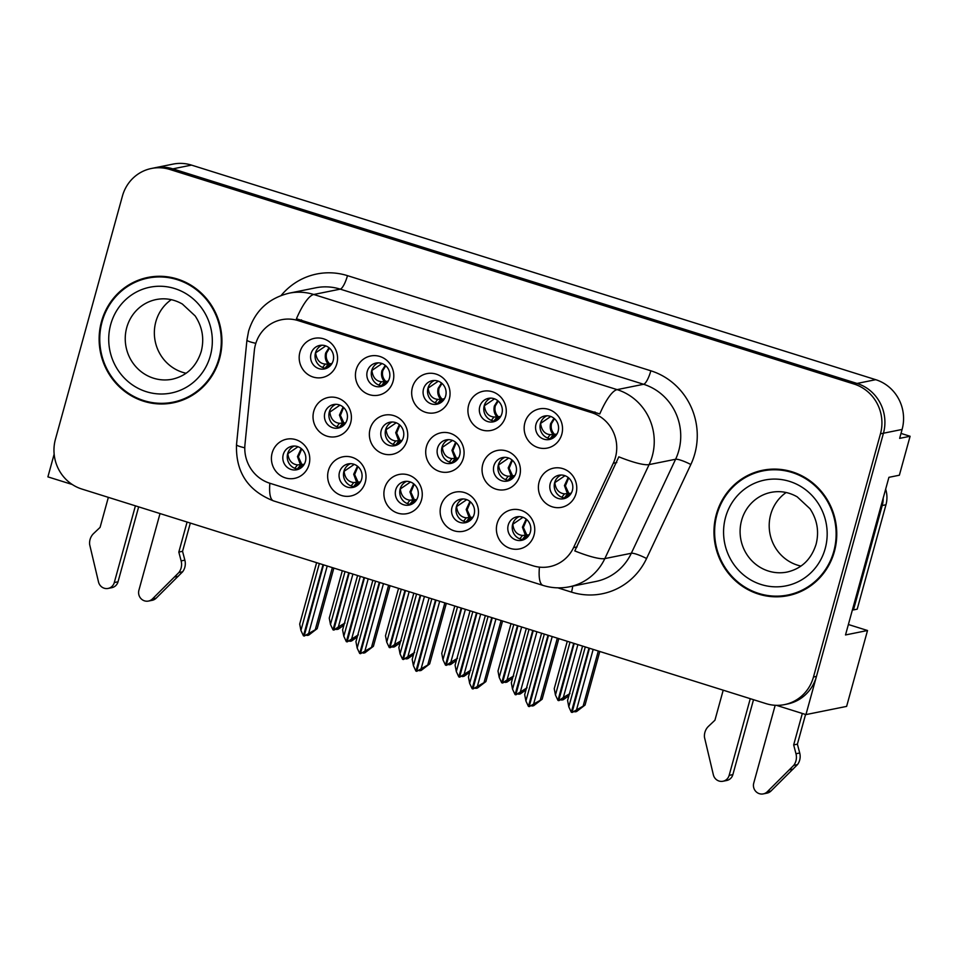 <?xml version="1.0" encoding="UTF-8"?>
<svg xmlns="http://www.w3.org/2000/svg" width="958" height="958" viewBox="0 0 958 958"><rect width="100%" height="100%" fill="white"/><g stroke="black" fill="none" stroke-linecap="round" stroke-linejoin="round"><path stroke-width="1.44" d="M324.87 412.826A11.987 11.496 -101.4 0 0 338.318 428.058A11.987 11.496 -101.4 0 0 347.012 419.772A11.987 11.496 -101.4 0 0 333.564 404.539A11.987 11.496 -101.4 0 0 324.87 412.826M340.509 427.364A11.987 11.496 78.6 0 1 335.851 404.324M313.757 411.269A19.986 19.16 -101.4 0 0 326.953 436.153A19.986 19.16 -101.4 0 0 350.664 422.837A19.986 19.16 -101.4 0 0 337.467 397.953A19.986 19.16 -101.4 0 0 313.757 411.269M536.001 424.262A11.987 11.496 -101.4 0 0 549.449 439.494A11.987 11.496 -101.4 0 0 558.143 431.208A11.987 11.496 -101.4 0 0 544.707 415.988A11.987 11.496 -101.4 0 0 536.001 424.262M551.64 438.812A11.987 11.496 78.6 0 1 546.994 415.772M524.888 422.706A19.986 19.16 -101.4 0 0 538.085 447.59A19.986 19.16 -101.4 0 0 561.795 434.285A19.986 19.16 -101.4 0 0 548.611 409.389A19.986 19.16 -101.4 0 0 524.888 422.706M479.766 406.623A11.987 11.496 -101.4 0 0 493.202 421.855A11.987 11.496 -101.4 0 0 501.908 413.569A11.987 11.496 -101.4 0 0 488.46 398.348A11.987 11.496 -101.4 0 0 479.766 406.623M495.394 421.173A11.987 11.496 78.6 0 1 490.747 398.133M468.654 405.066A19.986 19.16 -101.4 0 0 481.838 429.95A19.986 19.16 -101.4 0 0 505.549 416.646A19.986 19.16 -101.4 0 0 492.364 391.75A19.986 19.16 -101.4 0 0 468.654 405.066M367.273 371.345A11.987 11.496 -101.4 0 0 380.721 386.577A11.987 11.496 -101.4 0 0 389.415 378.29A11.987 11.496 -101.4 0 0 375.967 363.07A11.987 11.496 -101.4 0 0 367.273 371.345M382.913 385.894A11.987 11.496 78.6 0 1 378.254 362.854M356.16 369.788A19.986 19.16 -101.4 0 0 369.357 394.672A19.986 19.16 -101.4 0 0 393.067 381.368A19.986 19.16 -101.4 0 0 379.871 356.472A19.986 19.16 -101.4 0 0 356.16 369.788M395.738 489.825A11.987 11.496 -101.4 0 0 409.186 505.058A11.987 11.496 -101.4 0 0 417.88 496.771A11.987 11.496 -101.4 0 0 404.444 481.539A11.987 11.496 -101.4 0 0 395.738 489.825M411.377 504.375A11.987 11.496 78.6 0 1 406.731 481.323M384.625 488.269A19.986 19.16 -101.4 0 0 397.821 513.153A19.986 19.16 -101.4 0 0 421.532 499.837A19.986 19.16 -101.4 0 0 408.348 474.952A19.986 19.16 -101.4 0 0 384.625 488.269M381.212 430.501A11.987 11.496 -101.4 0 0 394.66 445.721A11.987 11.496 -101.4 0 0 403.354 437.447A11.987 11.496 -101.4 0 0 389.906 422.215A11.987 11.496 -101.4 0 0 381.212 430.501M396.851 445.039A11.987 11.496 78.6 0 1 392.193 421.999M370.099 428.933A19.986 19.16 -101.4 0 0 383.296 453.817A19.986 19.16 -101.4 0 0 407.006 440.512A19.986 19.16 -101.4 0 0 393.81 415.628A19.986 19.16 -101.4 0 0 370.099 428.933M283.257 454.547A11.987 11.496 -101.4 0 0 296.693 469.779A11.987 11.496 -101.4 0 0 305.398 461.493A11.987 11.496 -101.4 0 0 291.951 446.26A11.987 11.496 -101.4 0 0 283.257 454.547M298.884 469.097A11.987 11.496 78.6 0 1 294.238 446.045M272.144 452.99A19.986 19.16 -101.4 0 0 285.328 477.874A19.986 19.16 -101.4 0 0 309.051 464.558A19.986 19.16 -101.4 0 0 295.854 439.674A19.986 19.16 -101.4 0 0 272.144 452.99M493.897 465.839A11.987 11.496 -101.4 0 0 507.345 481.06A11.987 11.496 -101.4 0 0 516.039 472.785A11.987 11.496 -101.4 0 0 502.603 457.553A11.987 11.496 -101.4 0 0 493.897 465.839M509.536 480.377A11.987 11.496 78.6 0 1 504.878 457.337M482.784 464.271A19.986 19.16 -101.4 0 0 495.981 489.155A19.986 19.16 -101.4 0 0 519.691 475.851A19.986 19.16 -101.4 0 0 506.495 450.967A19.986 19.16 -101.4 0 0 482.784 464.271M437.555 448.164A11.987 11.496 -101.4 0 0 451.002 463.397A11.987 11.496 -101.4 0 0 459.696 455.11A11.987 11.496 -101.4 0 0 446.248 439.878A11.987 11.496 -101.4 0 0 437.555 448.164M453.194 462.714A11.987 11.496 78.6 0 1 448.536 439.662M426.442 446.608A19.986 19.16 -101.4 0 0 439.638 471.492A19.986 19.16 -101.4 0 0 463.349 458.175A19.986 19.16 -101.4 0 0 450.152 433.291A19.986 19.16 -101.4 0 0 426.442 446.608M451.984 507.465A11.987 11.496 -101.4 0 0 465.432 522.697A11.987 11.496 -101.4 0 0 474.126 514.41A11.987 11.496 -101.4 0 0 460.69 499.178A11.987 11.496 -101.4 0 0 451.984 507.465M467.624 522.014A11.987 11.496 78.6 0 1 462.977 498.962M440.872 505.908A19.986 19.16 -101.4 0 0 454.068 530.792A19.986 19.16 -101.4 0 0 477.779 517.476A19.986 19.16 -101.4 0 0 464.582 492.592A19.986 19.16 -101.4 0 0 440.872 505.908M423.52 388.984A11.987 11.496 -101.4 0 0 436.956 404.216A11.987 11.496 -101.4 0 0 445.662 395.929A11.987 11.496 -101.4 0 0 432.214 380.709A11.987 11.496 -101.4 0 0 423.52 388.984M439.147 403.534A11.987 11.496 78.6 0 1 434.501 380.494M412.407 387.427A19.986 19.16 -101.4 0 0 425.591 412.311A19.986 19.16 -101.4 0 0 449.314 399.007A19.986 19.16 -101.4 0 0 436.118 374.111A19.986 19.16 -101.4 0 0 412.407 387.427M508.231 525.104A11.987 11.496 -101.4 0 0 521.667 540.336A11.987 11.496 -101.4 0 0 530.373 532.049A11.987 11.496 -101.4 0 0 516.925 516.817A11.987 11.496 -101.4 0 0 508.231 525.104M523.87 539.653A11.987 11.496 78.6 0 1 519.212 516.601M497.118 523.547A19.986 19.16 -101.4 0 0 510.315 548.431A19.986 19.16 -101.4 0 0 534.025 535.115A19.986 19.16 -101.4 0 0 520.829 510.231A19.986 19.16 -101.4 0 0 497.118 523.547M339.491 472.186A11.987 11.496 -101.4 0 0 352.939 487.418A11.987 11.496 -101.4 0 0 361.645 479.132A11.987 11.496 -101.4 0 0 348.197 463.9A11.987 11.496 -101.4 0 0 339.491 472.186M355.131 486.736A11.987 11.496 78.6 0 1 350.484 463.684M328.378 470.629A19.986 19.16 -101.4 0 0 341.575 495.514A19.986 19.16 -101.4 0 0 365.285 482.197A19.986 19.16 -101.4 0 0 352.101 457.313A19.986 19.16 -101.4 0 0 328.378 470.629M550.239 483.503A11.987 11.496 -101.4 0 0 563.687 498.735A11.987 11.496 -101.4 0 0 572.381 490.448A11.987 11.496 -101.4 0 0 558.945 475.228A11.987 11.496 -101.4 0 0 550.239 483.503M565.879 498.052A11.987 11.496 78.6 0 1 561.22 475M539.126 481.946A19.986 19.16 -101.4 0 0 552.323 506.83A19.986 19.16 -101.4 0 0 576.033 493.514A19.986 19.16 -101.4 0 0 562.837 468.63A19.986 19.16 -101.4 0 0 539.126 481.946M311.027 353.706A11.987 11.496 -101.4 0 0 324.475 368.938A11.987 11.496 -101.4 0 0 333.168 360.651A11.987 11.496 -101.4 0 0 319.733 345.431A11.987 11.496 -101.4 0 0 311.027 353.706M326.666 368.255A11.987 11.496 78.6 0 1 322.02 345.215M299.914 352.149A19.986 19.16 -101.4 0 0 313.11 377.033A19.986 19.16 -101.4 0 0 336.821 363.729A19.986 19.16 -101.4 0 0 323.624 338.833A19.986 19.16 -101.4 0 0 299.914 352.149M255.463 344.569A35.973 34.476 -101.4 0 0 254.325 350.7L244.961 444.584A35.973 34.476 -101.4 0 0 269.845 483.251L533.007 565.783A35.973 34.476 -101.4 0 0 549.593 566.669A35.973 34.476 -101.4 0 0 573.543 547.629L613.276 463.265A35.973 34.476 -101.4 0 0 591.673 412.67L298.154 320.607A35.973 34.476 -101.4 0 0 281.568 319.721A35.973 34.476 -101.4 0 0 255.463 344.569M54.151 454.152L47.9 476.868L72.257 484.497M776.399 705.327L805.941 714.596L883.444 433.22A39.973 38.308 -101.4 0 0 857.063 383.451L172.835 168.859A39.973 38.308 -101.4 0 0 154.406 167.866A39.973 38.308 -101.4 0 1 172.835 168.859L857.063 383.451A39.973 38.308 -101.4 0 1 883.444 433.22L816.467 676.408A39.973 38.308 -101.4 0 1 787.464 704.01L784.482 704.621A39.973 38.308 -101.4 0 0 813.474 677.007L880.462 433.818A39.973 38.308 -101.4 0 0 854.081 384.05L169.841 169.458A39.973 38.308 -101.4 0 0 151.424 168.476A39.973 38.308 -101.4 0 0 122.42 196.079L55.432 439.267A39.973 38.308 -101.4 0 0 81.825 489.035L766.053 703.627A39.973 38.308 -101.4 0 0 784.482 704.621M805.941 714.596L846.621 706.393L867.517 630.508L845.507 634.95L888.916 477.324L899.37 475.216L910.1 436.261L899.646 438.369L902.101 429.447A39.973 38.308 -101.4 0 0 875.72 379.679L191.492 165.099A39.973 38.308 -101.4 0 0 173.063 164.105L151.424 168.476M901.011 433.411L910.1 436.261M848.381 624.508L867.517 630.508M101.476 321.613A63.958 61.3 -101.4 0 0 173.17 402.827A63.958 61.3 -101.4 0 0 219.574 358.651A63.958 61.3 -101.4 0 0 147.879 277.437A63.958 61.3 -101.4 0 0 101.476 321.613M161.782 403.318A63.958 61.3 -101.4 0 0 174.667 402.504M716.321 514.434A63.958 61.3 -101.4 0 0 788.027 595.66A63.958 61.3 -101.4 0 0 834.418 551.473A63.958 61.3 -101.4 0 0 762.724 470.258A63.958 61.3 -101.4 0 0 716.321 514.434M776.639 596.151A63.958 61.3 -101.4 0 0 789.512 595.337M296.417 318.786L599.78 413.928A46.643 11.783 -72.6 0 1 617.108 389.631A53.301 51.085 78.6 0 1 652.29 455.984A53.301 51.085 78.6 0 1 649.105 464.594L604.833 558.598A53.301 51.085 78.6 0 1 569.351 586.811L595.84 581.47A53.301 51.085 -101.4 0 0 631.322 553.257L675.606 459.253A53.301 51.085 -101.4 0 0 678.779 450.643A53.301 51.085 -101.4 0 0 643.608 384.278L340.246 289.136A53.301 51.085 -101.4 0 0 315.673 287.819L289.172 293.172A53.301 51.085 78.6 0 1 313.745 294.489A46.643 11.783 107.4 0 0 296.417 318.786M281.173 295.447A66.629 63.851 78.6 0 1 347.479 275.653L650.841 370.794A66.629 63.851 78.6 0 1 694.813 453.745A66.629 63.851 78.6 0 1 690.838 464.51A13.328 2.335 -154.8 0 0 675.606 459.253L649.105 464.594A46.643 8.167 25.2 0 1 618.832 456.834L574.8 550.934A46.643 8.167 25.2 0 0 604.833 558.598L631.322 553.257A13.328 2.335 -154.8 0 1 646.566 558.514A66.629 63.851 78.6 0 1 571.495 592.128L557.843 587.841M764.221 469.983A63.958 61.3 -101.4 0 0 752.03 474.222M149.376 277.149A63.958 61.3 -101.4 0 0 137.186 281.389M542.144 699.208L533.654 705.711L532.157 706.01L535.438 703.759L533.941 704.058L529.175 706.621L542.144 699.208L558.825 638.639M548.503 635.405L529.175 706.621M541.593 633.226L524.685 694.622L525.894 700.993L528.421 706.381L548.012 635.25M544.324 634.088L525.894 700.993M531.439 705.783L532.157 706.01M552.203 636.555L533.774 703.459M557.34 638.172L540.432 699.556M526.684 519.523L523.379 527.487L527.008 535.426L523.655 539.414L525.092 539.031M522.984 517.296L512.829 524.23C513.62 530.983 516.841 534.732 522.469 535.474L529.223 534.815M523.655 539.414L522.361 539.522L525.487 535.546L522.433 527.163L526.17 519.092M528.445 536.013L527.547 536.193L528.6 535.797M527.547 536.193L527.415 537.222M568.693 477.922L565.388 485.886L569.016 493.825L565.663 497.825L567.1 497.43M564.992 475.695L554.838 482.628C555.628 489.382 558.849 493.131 564.478 493.873L571.231 493.214M565.663 497.825L564.37 497.921L567.507 493.945L564.442 485.562L568.178 477.491M570.453 494.412L569.555 494.591L570.609 494.196M569.555 494.591L569.423 495.621M585.039 705.052L576.548 711.555L575.051 711.854L578.333 709.603L572.07 712.453L585.039 705.052L599.792 651.488M589.481 648.255L572.07 712.453M582.56 646.075L567.579 700.454L568.801 706.824L571.315 712.225L588.978 648.099M585.29 646.937L568.801 706.824M574.333 711.626L575.051 711.854M593.17 649.404L576.668 709.291M598.307 651.021L583.326 705.399M568.872 695.771L563.208 699.747L561.711 700.047L564.992 697.795L558.73 700.657L563.328 697.496L577.89 644.614M574.201 643.465L558.73 700.657M567.28 641.285L554.239 688.658L555.448 695.029L557.975 700.418L573.71 643.309M570.022 642.147L555.448 695.029M560.993 699.819L561.711 700.047M563.328 697.496L569.986 693.592M550.766 416.467L540.599 423.388C541.581 430.417 544.791 434.166 550.251 434.633L547.593 438.01M552.874 438.189L550 438.668M555.185 436.381L556.215 435.171M553.975 418.275L550.622 423.616C549.653 427.903 550.539 431.603 553.269 434.692L550.251 434.633M556.37 434.956L555.329 435.351M550.131 438.68L553.269 434.692L557.005 433.962M485.898 681.569L477.407 688.072L475.91 688.371L479.192 686.12L477.695 686.419L472.929 688.982L485.898 681.569L502.579 621M492.268 617.766L472.929 688.982M485.347 615.587L468.438 676.983L469.648 683.353L472.174 688.742L491.765 617.611M488.077 616.449L469.648 683.353M475.192 688.143L475.91 688.371M495.957 618.916L477.527 685.82M501.094 620.533L484.185 681.916M470.438 501.884L467.133 509.848L470.761 517.787L467.408 521.775L468.845 521.391M466.738 499.657L456.583 506.59C457.373 513.344 460.594 517.092 466.235 517.835L472.977 517.176M467.408 521.775L466.115 521.882L469.252 517.907L466.187 509.524L469.923 501.453M472.198 518.374L471.3 518.553L472.354 518.158M471.3 518.553L471.168 519.583M429.651 663.93L421.161 670.432L419.664 670.732L422.945 668.48L421.46 668.78L416.682 671.342L429.651 663.93L446.332 603.36M436.022 600.127L416.682 671.342M429.1 597.948L412.191 659.344L413.413 665.714L415.928 671.103L435.531 599.971M431.83 598.81L413.413 665.714M418.945 670.504L419.664 670.732M439.71 601.277L421.281 668.181M444.847 602.893L427.939 664.277M414.191 484.245L410.886 492.208L414.515 500.148L411.174 504.136L412.599 503.752M410.491 482.018L400.336 488.951C401.139 495.705 404.348 499.453 409.988 500.196L416.742 499.537M411.174 504.136L409.868 504.243L413.006 500.268L409.94 491.885L413.688 483.814M415.952 500.735L415.065 500.914L416.107 500.519M415.065 500.914L414.922 501.944M373.404 646.291L364.914 652.793L363.429 653.093L366.71 650.841L365.214 651.141L360.436 653.703L373.404 646.291L390.098 585.721M379.775 582.488L360.436 653.703M372.854 580.308L355.945 641.704L357.166 648.075L359.693 653.464L379.284 582.332M375.596 581.171L357.166 648.075M362.699 652.865L363.429 653.093M383.463 583.638L365.034 650.542M388.601 585.254L371.692 646.638M357.945 466.606L354.64 474.569L358.268 482.509L354.927 486.496L356.364 486.113M354.244 464.379L344.09 471.312C344.892 478.066 348.101 481.814 353.741 482.557L360.495 481.898M354.927 486.496L353.622 486.604L356.759 482.628L353.694 474.246L357.442 466.175M359.717 483.095L358.819 483.275L359.861 482.88M358.819 483.275L358.675 484.305M512.626 678.132L506.962 682.108L505.465 682.407L508.746 680.156L502.483 683.018L507.081 679.857L521.643 626.975M517.955 625.825L502.483 683.018M511.033 623.646L497.992 671.019L499.202 677.39L501.729 682.779L517.464 625.67M513.775 624.508L499.202 677.39M504.746 682.18L505.465 682.407M507.081 679.857L513.739 675.953M494.52 398.827L484.353 405.749C485.335 412.778 488.544 416.526 494.005 416.993L491.346 420.37M496.627 420.55L493.753 421.029M498.938 418.742L499.98 417.532M497.729 400.636L494.376 405.976C493.406 410.264 494.292 413.964 497.022 417.053L494.005 416.993M500.124 417.317L499.082 417.712M493.885 421.041L497.022 417.053L500.771 416.323M456.379 660.493L450.715 664.469L449.218 664.768L452.499 662.517L446.236 665.379L450.835 662.217L465.396 609.336M461.708 608.186L446.236 665.379M454.799 606.007L441.746 653.38L442.967 659.751L445.482 665.139L461.217 608.031M457.529 606.869L442.967 659.751M448.5 664.541L449.218 664.768M450.835 662.217L457.493 658.314M438.273 381.188L428.118 388.11C429.088 395.139 432.309 398.887 437.758 399.354L435.1 402.731M440.381 402.911L437.507 403.39M442.692 401.103L443.734 399.893M441.494 382.996L438.141 388.337C437.171 392.624 438.046 396.325 440.776 399.414L437.758 399.354M443.889 399.678L442.847 400.073M437.65 403.402L440.776 399.414L444.524 398.684M400.133 642.854L394.468 646.83L392.984 647.129L396.265 644.878L389.99 647.74L394.588 644.578L409.162 591.697M405.474 590.547L389.99 647.74M398.552 588.368L385.499 635.741L386.721 642.111L389.247 647.5L404.971 590.391M401.282 589.23L386.721 642.111M392.253 646.901L392.984 647.129M394.588 644.578L401.246 640.674M382.026 363.549L371.872 370.471C372.842 377.5 376.063 381.248 381.512 381.715L378.865 385.092M384.134 385.272L381.272 385.751M386.457 383.463L387.487 382.254M385.248 365.357L381.895 370.698C380.925 374.985 381.799 378.685 384.529 381.775L381.512 381.715M387.643 382.038L386.601 382.434M381.404 385.763L384.529 381.775L388.277 381.044M343.898 625.215L338.222 629.19L336.737 629.49L340.018 627.239L333.755 630.101L338.354 626.939L352.915 574.058M349.227 572.908L333.755 630.101M342.305 570.729L329.253 618.102L330.474 624.472L333.001 629.861L348.736 572.752M345.036 571.591L330.474 624.472M336.007 629.262L336.737 629.49M338.354 626.939L345 623.035M325.78 345.91L315.625 352.831C316.595 359.861 319.816 363.609 325.265 364.076L322.618 367.453M327.887 367.632L325.025 368.111M330.211 365.824L331.24 364.615M329.001 347.718L325.648 353.059C324.678 357.346 325.552 361.046 328.283 364.136L325.265 364.076M331.396 364.399L330.354 364.794M325.157 368.123L328.283 364.136L332.031 363.405M138.659 506.866L118.026 581.793L114.289 582.548L135.413 505.848M190.331 523.068L182.547 551.317L178.823 552.071L187.085 522.05M160.022 513.56L138.898 590.26A8.514 8.155 78.6 0 0 152.43 598.93L178.895 572.537A13.328 12.765 -101.4 0 0 181.134 560.909L178.823 552.071M182.547 551.317L184.858 560.155L181.134 560.909M178.895 572.537L182.631 571.782L156.166 598.175A8.514 8.155 -101.4 0 1 152.166 600.319L148.43 601.073M182.631 571.782A13.328 12.765 -101.4 0 0 184.858 560.155M174.572 577.003L178.308 576.249M108.35 497.358L100.087 527.379L93.656 533.474A13.328 12.765 -101.4 0 0 89.645 544.539L98.518 582.021A8.514 8.155 78.6 0 0 108.122 588.428L111.847 587.673A8.514 8.155 -101.4 0 0 118.026 581.793M114.289 582.548A8.514 8.155 78.6 0 1 108.122 588.428M753.515 699.699L732.87 774.627L729.146 775.369L750.27 698.681M883.204 498.076A26.656 25.543 78.6 0 1 882.222 505.513L853.47 609.923A26.656 25.543 -101.4 0 0 852.5 609.551M853.47 609.923L857.194 609.168L885.958 504.77A26.656 25.543 -101.4 0 0 885.659 489.167M805.57 714.476L797.391 744.15L793.667 744.905L802.325 713.459M775.178 705.292L753.742 783.093A8.514 8.155 78.6 0 0 767.286 791.751L793.751 765.358A13.328 12.765 -101.4 0 0 795.978 753.742L793.667 744.905M797.391 744.15L799.714 752.988L795.978 753.742M793.751 765.358L797.475 764.616L771.01 790.997A8.514 8.155 -101.4 0 1 767.011 793.14L763.286 793.895M797.475 764.616A13.328 12.765 -101.4 0 0 799.714 752.988M789.428 769.825L793.152 769.082M723.206 690.191L714.931 720.212L708.501 726.308A13.328 12.765 -101.4 0 0 704.489 737.373L713.363 774.842A8.514 8.155 78.6 0 0 722.967 781.249L726.703 780.495A8.514 8.155 -101.4 0 0 732.87 774.627M729.146 775.369A8.514 8.155 78.6 0 1 722.967 781.249M102.087 321.804A63.3 60.653 78.6 0 1 148.011 278.083A63.3 60.653 78.6 0 1 218.963 358.46A63.3 60.653 78.6 0 1 173.039 402.18A63.3 60.653 78.6 0 1 102.087 321.804M148.011 278.083L150.993 277.485A63.3 60.653 78.6 0 1 162.249 276.335M171.278 299.674A40.643 38.943 -101.4 0 0 155.843 321.732A40.643 38.943 -101.4 0 0 186.127 373.249M186.846 398.265A63.3 60.653 78.6 0 1 176.032 401.57L173.039 402.18M716.943 514.638A63.3 60.653 78.6 0 1 762.855 470.917A63.3 60.653 78.6 0 1 833.807 551.281A63.3 60.653 78.6 0 1 787.895 595.002A63.3 60.653 78.6 0 1 716.943 514.638M762.855 470.917L765.837 470.306A63.3 60.653 78.6 0 1 777.094 469.157M786.135 492.508A40.643 38.943 -101.4 0 0 770.687 514.566A40.643 38.943 -101.4 0 0 800.972 566.07M801.702 591.098A63.3 60.653 78.6 0 1 790.877 594.403L787.895 595.002M317.17 628.652L308.668 635.154L307.183 635.453L310.464 633.202L308.967 633.501L304.189 636.064L317.17 628.652L333.851 568.082M323.529 564.849L304.189 636.064M316.607 562.669L299.698 624.065L300.92 630.436L303.447 635.825L323.038 564.693M319.349 563.532L300.92 630.436M306.452 635.226L307.183 635.453M327.217 565.998L308.799 632.903M332.354 567.615L315.445 628.999M301.71 448.967L298.393 456.93L302.033 464.87L298.68 468.857L300.117 468.474M298.01 446.739L287.843 453.673C288.645 460.427 291.867 464.175 297.495 464.917L304.249 464.259M298.68 468.857L297.387 468.965L300.513 464.989L297.459 456.607L301.195 448.536M303.47 465.456L302.572 465.636L303.614 465.241M302.572 465.636L302.429 466.666M512.422 460.307L509.141 468.27L512.769 476.186L509.416 480.186L510.566 479.862M508.734 458.056L498.591 464.989C499.381 471.743 502.603 475.491 508.243 476.234L514.853 475.611M509.416 480.186L508.123 480.281L511.261 476.306L508.195 467.947L511.907 459.876M513.32 476.952L513.081 477.946M525.966 689.928L520.302 693.915L518.817 694.215L522.098 691.963L520.601 692.263L515.823 694.813L527.08 687.76M533.235 630.615L515.823 694.813M526.313 628.436L511.332 682.815L512.554 689.185L515.081 694.586L532.744 630.46M529.044 629.298L512.554 689.185M518.086 693.987L518.817 694.215M536.923 631.765L520.422 691.652M456.14 442.704L452.894 450.655L456.523 458.547L454.008 462.307M452.475 440.429L442.345 447.35C443.147 454.104 446.356 457.852 451.996 458.595L458.475 458.02M453.182 462.546L451.877 462.642M457.074 459.313L456.75 460.259M469.731 672.288L464.055 676.276L462.57 676.576L465.851 674.324L464.355 674.624L459.589 677.174L470.833 670.121M476.988 612.976L459.589 677.174M470.067 610.797L455.086 665.175L456.307 671.546L458.834 676.947L476.497 612.821M472.809 611.659L456.307 671.546M461.84 676.348L462.57 676.576M480.676 614.126L464.187 674.013M399.869 425.089L396.648 433.04L400.276 440.908L397.426 444.763M396.217 422.789L386.098 429.711C386.9 436.465 390.11 440.213 395.75 440.955L402.085 440.417M396.935 444.907L395.63 445.003L398.767 441.027L395.702 432.705L399.366 424.645M400.827 441.674L400.432 442.56M413.485 654.649L407.821 658.637L406.324 658.936L409.605 656.685L408.108 656.984L403.342 659.535L414.598 652.482M420.742 595.337L403.342 659.535M413.82 593.158L398.851 647.536L400.061 653.907L402.588 659.308L420.251 595.181M416.562 594.02L400.061 653.907M405.605 658.709L406.324 658.936M424.43 596.487L407.94 656.374M343.587 407.485L340.413 415.425L344.042 423.268L340.82 427.232M339.958 405.15L329.851 412.072C330.654 418.826 333.875 422.574 339.503 423.316L345.706 422.813M340.689 427.268L339.395 427.364M344.581 424.035L344.185 424.801M357.238 637.01L351.574 640.998L350.077 641.297L353.358 639.046L351.861 639.345L347.095 641.896L358.352 634.843M364.495 577.698L347.095 641.896M357.585 575.519L342.605 629.897L343.814 636.268L346.341 641.668L364.004 577.542M360.316 576.381L343.814 636.268M349.359 641.07L350.077 641.297M368.195 578.848L351.694 638.735M191.492 165.099L169.841 169.458M875.72 379.679L854.081 384.05M902.101 429.447L880.462 433.818M573.543 547.629L577.063 546.922M613.276 463.265L616.796 462.558M591.673 412.67L595.026 411.988M298.154 320.607L301.507 319.936M650.841 370.794A13.328 3.365 -72.6 0 1 643.608 384.278L617.108 389.631L313.745 294.489L340.246 289.136A13.328 3.365 -72.6 0 0 347.479 275.653M289.172 293.172C268.491 298.213 254.972 310.859 248.601 331.097L246.948 339.994A46.643 4.072 5.7 0 0 255.834 343.323M539.438 567.136A46.643 11.783 107.4 0 0 543.102 585.434C551.724 588.104 560.478 588.559 569.351 586.811M543.102 585.434L273.569 500.902A46.643 11.783 -72.6 0 1 269.857 483.251M273.569 500.902C247.942 490.831 235.584 472.066 236.518 444.608A46.643 4.072 5.7 0 0 244.781 447.793M690.838 464.51L646.566 558.514M813.474 677.007L816.467 676.408M572.716 586.128A13.328 3.365 -72.6 0 1 571.495 592.128M522.469 535.474L519.823 538.851M564.478 493.873L561.831 497.25M554.49 418.706L551.533 423.544C550.587 427.831 551.664 431.519 554.778 434.585L551.437 438.584M466.235 517.835L463.576 521.212M409.988 500.196L407.33 503.573M353.741 482.557L351.083 485.934M498.244 401.067L495.286 405.905C494.34 410.192 495.418 413.88 498.531 416.946L495.19 420.945M441.997 383.428L439.051 388.265C438.093 392.552 439.183 396.241 442.285 399.306L438.944 403.306M385.763 365.788L382.805 370.626C381.859 374.913 382.937 378.602 386.05 381.667L382.697 385.667M329.516 348.149L326.558 352.987C325.612 357.274 326.69 360.962 329.803 364.028L326.45 368.028M152.43 598.93L156.166 598.175M882.222 505.513L885.958 504.77M767.286 791.751L771.01 790.997M156.214 299.543A40.643 38.943 -101.4 0 0 126.731 327.612A40.643 38.943 -101.4 0 0 172.296 379.212C186.738 375.847 196.378 366.591 201.228 351.466C204.437 338.737 202.401 326.882 195.133 315.901L182.343 304.021C173.997 299.279 165.279 297.782 156.214 299.543M110.697 324.511A53.971 51.72 78.6 0 1 174.727 288.562A53.971 51.72 78.6 0 1 210.353 355.753A53.971 51.72 78.6 0 1 146.323 391.69A53.971 51.72 78.6 0 1 110.697 324.511M771.07 492.364A40.643 38.943 -101.4 0 0 741.588 520.433A40.643 38.943 -101.4 0 0 787.141 572.046C801.583 568.669 811.234 559.424 816.084 544.288C819.282 531.57 817.246 519.715 809.989 508.734L797.2 496.843C788.841 492.101 780.135 490.616 771.07 492.364M725.553 517.332A53.971 51.72 78.6 0 1 789.572 481.395A53.971 51.72 78.6 0 1 825.197 548.587A53.971 51.72 78.6 0 1 761.167 584.524A53.971 51.72 78.6 0 1 725.553 517.332M297.495 464.917L294.836 468.294M508.243 476.234L505.584 479.611M451.901 462.618L455.014 458.666L451.948 450.32L455.637 442.261M451.996 458.595L449.326 461.984M395.75 440.955L393.079 444.344M339.431 427.304L342.521 423.388L339.455 415.089L343.084 407.03M339.503 423.316L336.833 426.705M246.948 339.994L236.518 444.608"/></g></svg>
